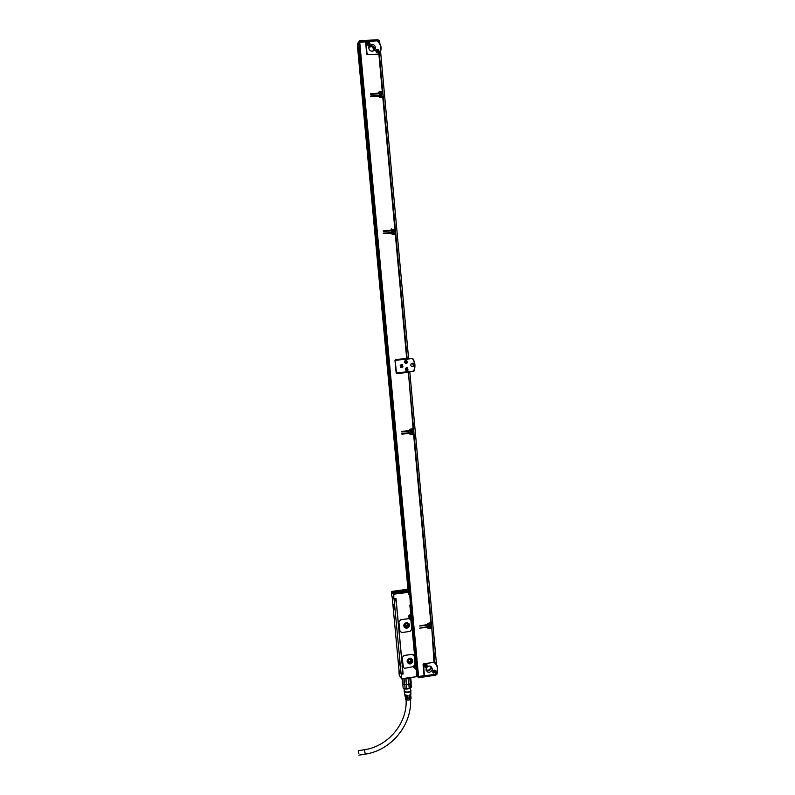 <?xml version="1.0" encoding="UTF-8"?>
<svg xmlns="http://www.w3.org/2000/svg" width="795" height="795" viewBox="0 0 795 795"><rect width="100%" height="100%" fill="white"/><g stroke="black" fill="none" stroke-linecap="round" stroke-linejoin="round"><path stroke-width="1.19" d="M359.559 40.694L377.416 39.77L359.489 40.704L359.489 41.936L366.674 41.559M359.489 41.936L357.561 44.918M357.859 44.311L358.147 47.432L357.859 44.301L358.903 42.572L359.26 45.901M364.776 41.797L366.465 41.708M377.913 39.909L377.416 39.77L377.585 40.982M357.79 43.397L359.032 41.34L359.102 42.046M357.333 44.162L359.042 41.151L377.615 40.287L377.824 41.111M379.632 41.539L378.281 41.092M367.25 41.39L377.158 40.863C381.54 45.077 381.948 49.489 378.4 54.11L368.473 54.656L367.002 53.335L366.028 42.85L367.25 41.39M378.977 51.774C377.317 53.285 376.254 52.877 375.797 50.572L375.886 50.264C377.555 48.743 378.619 49.151 379.076 51.476L378.957 51.645M435.74 673.902L437.25 672.997M367.002 53.335L367.529 54.736M366.813 53.613L366.157 42.135M378.4 54.11L380.894 50.224C381.521 46.806 380.586 43.834 378.102 41.33L377.188 40.863M366.932 43.019C368.582 41.509 369.655 41.906 370.132 44.212L370.033 44.54C368.383 46.05 367.32 45.653 366.823 43.357L366.932 43.019M371.772 44.311C374.326 44.58 375.528 46.04 375.379 48.684L372.408 51.287C369.864 51.019 368.661 49.578 368.781 46.945L371.772 44.311M423.347 675.77L424.818 675.551M417.772 676.058L416.838 674.726L416.669 676.644L401.704 678.93L416.441 676.704M416.729 674.776L418.389 677.728M416.868 674.716L416.659 668.983L415.944 668.158L416.659 668.973L417.156 674.339L416.272 674.587L418.061 677.28L435.6 674.736L418.667 677.738L418.001 676.644M418.389 676.704L425.067 675.69L424.351 674.697L423.477 665.196L424.629 663.736L434.01 662.334C438.105 665.783 438.472 669.788 435.103 674.349L425.096 675.7M379.473 53.414L378.887 54.13L382.276 91.624L382.793 91.743L378.36 92.28M413.648 371.166C415.358 366.753 414.98 362.55 412.506 358.565L412.804 358.515C415.219 362.51 415.596 366.714 413.957 371.116L396.288 372.905L395.125 360.284L407.04 359.072L406.98 358.436M382.276 91.624L379.126 91.813L378.072 93.363L370.4 93.85M378.758 93.79L379.195 92.508L382.345 92.309L383.24 96.583L379.404 96.861L378.619 95.629L370.738 96.106M391.687 228.9L390.633 230.321L383.16 230.928M391.229 230.878L391.547 229.666M391.945 233.73L395.741 233.392L392.124 233.641M395.801 234.078L407.129 358.406L395.801 234.078L392.183 234.316L391.08 233.144L383.279 233.303L391.349 232.438L391.587 233.412M391.528 232.836L383.568 233.084M396.586 373.531L408.431 372.328L413.102 428.833L408.401 372.338M401.674 431.904L409.375 431.039L409.912 429.747L413.639 429.36L413.966 433.285M409.932 434.309L414.056 433.951L410.528 434.428L409.445 433.325L402.121 434.159L401.843 433.613L409.703 432.629L410.21 433.692M401.873 434.07L409.445 433.325M430.89 623.509L427.889 623.936L427.362 625.208L419.512 626.013L427.163 624.959L427.69 623.697L431.109 623.201L431.665 627.026M427.69 627.245L427.64 626.679M419.7 628.13L427.233 627.354L419.7 628.12L427.501 626.669L428.167 627.762L431.238 627.325M427.372 627.951L431.755 627.692L434.01 662.334M412.804 358.515L407.04 359.072M412.029 366.565L413.519 365.809L412.496 363.275M434.726 662.056L436.008 663.656M435.501 674.11L436.077 673.842M357.372 45.196L408.143 591.261L357.382 45.226M357.382 45.176L357.899 44.818M417.782 676.098L418.567 676.485L359.718 42.165L358.972 42.612M359.718 42.165L365.581 41.857L366.704 54.08L367.439 54.746L379.334 54.249L382.763 91.723M375.985 50.065C377.704 49.051 378.688 49.578 378.937 51.665L378.738 52.172M367.002 42.88C368.701 41.797 369.705 42.304 370.003 44.411L369.824 44.898M424.123 674.369L423.606 663.855M396.496 372.944L395.125 360.284M412.506 358.565L395.334 360.314M378.241 93.154L370.53 93.82M378.728 92.965L378.639 93.83L370.758 94.307L370.689 93.611M383.24 96.583L382.822 92.409L383.2 96.563M370.897 95.897L378.788 95.42L379.573 96.662L382.723 96.463M395.304 228.652L383.299 97.268L379.632 97.348L378.519 96.135L370.609 96.155M390.812 230.232L383.19 230.928M395.334 229.348L391.756 229.576L391.21 230.878L383.419 231.514L383.359 230.838M391.706 232.756L391.766 233.333M407.129 358.406L395.572 359.608L394.976 360.344L396.149 372.974L396.864 373.571L407.944 372.418M413.161 429.489L410.101 429.837L409.564 431.119L401.922 431.983L401.644 431.447L409.187 430.502L410.041 429.171L413.102 428.833M410.061 432.927L410.459 433.772L413.519 433.424M431.258 622.574L414.056 433.951L431.268 622.634L427.829 623.3L426.985 624.612L419.512 626.013M431.297 627.961L428.068 628.398L427.233 627.354M434.855 661.907L431.755 627.692L434.855 661.977L433.981 662.344M434.855 662.493C438.184 665.793 438.522 669.539 435.879 673.733L435.103 674.349M412.237 363.275L411.015 364.05C410.498 365.541 411.005 366.386 412.535 366.594L413.748 365.839C414.274 364.349 413.778 363.494 412.237 363.275M417.186 671.278L416.789 666.926M411.035 604.955L359.251 47.293M416.192 668.297L416.133 667.681M409.246 593.507L358.535 47.75M401.763 364.388L402.836 366.892L401.256 367.688M404.993 362.58C406.484 363.404 407.139 362.947 406.941 361.228C405.45 360.403 404.794 360.851 404.993 362.58L405.013 362.719M405.659 369.884C407.149 370.699 407.805 370.241 407.606 368.522C406.116 367.707 405.47 368.155 405.659 369.884L405.679 370.023M402.976 684.157L406.394 684.803L410.24 683.869L410.896 683.124L410.389 677.628M403.095 684.247L402.658 678.791M404.744 678.473L405.997 678.463L403.999 678.851L404.536 684.545L406.364 684.604L405.828 678.91M406.364 684.604L405.997 678.463M408.073 678.155L408.67 684.485L408.073 678.155L409.117 677.817M406.394 684.803L406.802 689.086L409.882 688.51L411.303 687.327L410.717 677.569L411.194 682.726M402.409 683.521L402.29 678.851M409.733 677.718L408.411 678.513M410.24 683.869L409.852 677.966M408.948 684.207L410.379 683.65M404.297 691.193L405.072 691.869C408.064 692.296 409.962 691.879 410.757 690.597L410.131 683.929M403.492 688.52L405.152 689.027L404.754 684.753M409.246 688.718L408.839 684.435M404.416 688.907L410.419 688.271M405.152 689.027L406.802 689.086M404.267 690.835L404.923 691.928C408.034 692.385 410.051 691.948 410.955 690.617L410.727 690.249M404.367 691.908L405.132 692.495C408.064 692.932 409.962 692.524 410.826 691.262L410.906 690.895M401.356 678.662L401.227 673.852L398.852 670.96L399.269 675.362L401.704 678.94M401.127 673.673L403.105 674.001L401.316 674.269L401.733 678.711L416.669 676.644M405.043 696.112L407.954 696.897L408.004 697.513L407.835 696.907M405.231 696.44L405.828 697.324L408.004 697.513M405.142 696.788L405.937 698.07L408.064 698.258L408.113 698.875L407.964 698.258M405.45 697.811L406.026 698.686L408.113 698.875M405.559 699.361L406.205 699.918C408.739 700.296 410.359 699.938 411.045 698.835L411.005 697.682M410.965 696.291L409.336 698.06L409.385 698.676L410.866 697.314M410.926 694.9L409.226 696.708L409.276 697.324L410.826 695.923M410.826 691.362L410.906 694.144L409.107 695.347L409.167 695.963L410.786 694.532M404.824 694.741L407.845 695.545L407.895 696.162L407.706 695.555M405.003 695.069L405.629 695.963L407.895 696.162M399.12 670.602L399.269 675.353M403.363 667.452L402.22 657.694L403.959 655.497L412.128 654.295L413.897 655.04M403.105 674.001L396.019 598.615L394.211 599.102L395.98 598.854M400.054 631.826L398.861 621.938L400.601 619.742L409.167 618.56L410.518 619.265M407.875 697.304L405.768 696.718M408.004 698.686L405.887 698.05M410.478 697.682L409.365 698.467M410.349 696.291L409.256 697.076M410.21 694.959L409.137 695.685M407.746 695.913L405.649 695.377M395.811 599.5L396.934 608.891M402.668 673.464L402.051 665.803M396.695 606.764L402.111 663.755M396.914 608.93L402.031 663.616M402.658 672.212L402.21 665.812M391.388 591.798L391.816 596.27L391.478 591.569L393.704 593.954L393.833 598.824L392.015 596.538M393.565 592.553L393.505 592.424C394.588 591.063 397.311 590.516 401.674 590.784L407.02 590.188L406.364 589.433L391.677 591.45L406.722 589.84M416.302 668.684L415.765 669.201L416.401 669.102L416.451 676.485M415.795 667.949L415.765 669.201L415.696 668.376L413.171 666.747M403.085 666.637L402.22 657.694L403.979 655.537L412.148 654.325L414.235 655.955L415.03 664.421L413.231 666.588L405.172 668.257L404.208 668.148L403.055 666.598M415.596 667.76L414.284 667.989C413.062 666.945 413.191 666.041 414.702 665.266L415.646 664.948L411.263 617.854M415.646 664.948L411.085 617.645L415.467 665.147M410.916 617.476L410.379 618.162C408.054 617.318 407.944 616.175 410.061 614.704L410.786 614.833M409.703 594.034L408.988 593.318L409.703 594.034L410.459 605.045L409.813 605.134L410.965 614.624L409.813 605.134L410.717 604.935L409.693 594.054M409.346 593.746L408.799 594.233L408.988 593.348M408.62 592.315L408.799 594.233L408.62 592.315L393.604 594.213M393.704 593.954L408.809 592.027M393.793 594.362L393.833 598.824L396.019 598.615M409.196 618.599L400.63 619.772L398.881 621.968L399.726 630.932L401.833 632.572L410.011 631.389L411.75 629.203L410.916 620.259L409.167 618.56M400.283 666.2L399.766 662.603L400.153 666.22M391.388 591.808L393.406 594.322M408.272 591.5L394.588 593.04L393.505 592.424M402.747 590.049L403.8 590.168L402.747 590.049M403.731 592.305L405.4 592.027L403.691 592.285M405.301 592.195L403.671 592.225M407.308 590.347L406.374 589.433M410.945 617.476L410.011 617.765C408.362 616.9 408.372 615.956 410.021 614.942L410.061 614.704M410.21 663.964L408.859 663.835C406.305 661.708 406.573 659.85 409.673 658.24L410.926 658.34C413.579 660.426 413.34 662.305 410.21 663.964M406.871 628.288L406.126 628.288C402.946 626.41 403.015 624.492 406.334 622.535L406.98 622.515C410.26 624.333 410.23 626.251 406.871 628.288M396.765 606.903L395.681 598.893M392.144 596.687L398.981 669.887L401.078 673.703L394.072 599.102M393.058 592.543L392.432 592.822M402.608 591.391L402.906 591.887M403.085 590.665L401.992 591.092M403.065 590.933L407.308 590.536M403.731 590.268L402.041 590.347M410.18 605.641L410.906 605.502M410.19 606.237L411.224 605.552M411.214 617.705L409.982 617.586C408.491 616.801 408.491 615.946 409.991 615.022L410.945 614.883M410.468 606.197L416.173 667.681L414.294 667.81C413.181 666.866 413.301 666.031 414.672 665.336L415.626 665.186M411.214 605.462L410.131 605.661L410.965 614.624M411.015 605.581L416.918 666.906M416.173 667.681L410.717 606.108L416.431 667.542M412.307 659.323C413.241 661.549 412.526 663.08 410.16 663.905L407.507 662.792M408.898 623.528C409.962 625.794 409.266 627.364 406.831 628.229L404.248 627.205M394.221 606.386L394.787 609.447L394.221 606.386M398.832 661.967L398.792 664.133L398.832 661.967M393.505 605.462L393.455 607.708L393.505 605.462M403.641 591.758L403.085 591.43L405.102 590.576L406.861 590.496M410.876 603.743L411.124 605.472L410.866 603.783M409.842 658.876L407.915 660.267M406.484 623.668L404.983 624.86M410.141 663.587L408.938 663.477C406.672 661.589 406.911 659.93 409.663 658.499L410.776 658.588C413.132 660.446 412.913 662.116 410.141 663.587M406.802 627.911L406.146 627.921C403.313 626.251 403.373 624.542 406.325 622.803L406.901 622.783C409.813 624.403 409.783 626.112 406.802 627.911M400.332 666.061L399.845 662.722M394.976 609.288L394.509 605.959M398.484 660.665L398.971 663.974M393.187 604.24L393.644 607.549M411.651 659.075C412.068 660.913 411.353 662.106 409.505 662.662L407.497 662.076M408.262 623.34C408.809 625.238 408.113 626.49 406.185 627.086L404.218 626.53M409.872 658.578L408.401 660.267L407.636 660.198L408.67 661.679L407.666 659.9M406.563 622.992L405.092 624.84L404.317 624.761M409.594 658.508L409.832 658.568C411.323 659.761 411.184 660.814 409.415 661.748L408.67 661.679M405.887 622.902L406.166 622.902C408.004 623.936 407.984 625.029 406.096 626.162L404.397 624.075M399.875 662.801L400.342 665.981M394.539 606.038L394.986 609.208M398.524 660.734L398.981 663.885M393.217 604.319L393.654 607.469M407.924 591.142L403.274 591.629M410.21 615.698L410.916 616.443L410.141 617.139L409.952 616.582M410.24 616.026L409.932 616.582M414.891 666.031L415.576 666.508L415.079 667.422L414.185 666.866M358.883 753.799L358.277 750.709L358.883 753.799M400.283 664.64L400.312 665.157M394.926 608.016L394.777 606.843M394.936 607.857L394.966 608.404M398.921 662.692L398.772 661.629M398.921 662.563L398.951 663.07M393.604 606.287L393.446 605.134M393.604 606.128L393.634 606.664M407.646 591.202L403.631 591.758M403.323 591.569L407.775 590.963M410.836 616.195L410.131 617.039M409.505 616.552L410.031 616.602M415.517 666.518L414.811 667.343M424.629 663.736L423.069 664.57L424.093 675.651L418.567 676.485M424.6 663.696L433.951 662.305M413.579 434.08L430.83 622.873M395.294 234.058L406.672 358.485M394.867 229.318L395.234 233.382M382.783 97.159L394.797 228.642M430.324 624.87L429.38 624.333L428.098 626.49L429.012 627.026C430.324 626.828 430.761 626.102 430.324 624.87M381.749 93.74L379.215 94.108L379.414 95.281L381.948 94.913L381.749 93.74M412.575 430.87L410.429 430.771L410.319 432.47L412.456 432.589L412.575 430.87M393.714 232.816L394.25 230.739L391.816 231.007L391.975 232.289L394.429 232.031L394.27 230.729L392.491 230.232M358.952 42.582L417.782 676.157L358.962 42.552M368.91 46.478L370.897 45.633C373.451 45.911 374.654 47.362 374.495 49.996L374.356 50.483M435.511 675.194L435.749 674.041M432.748 671.059L434.786 670.086L435.66 672.153L433.603 673.117L432.748 671.059M424.321 665.266L426.339 664.282L427.243 666.369L425.196 667.333L424.321 665.266M428.883 665.991L430.294 666.101C433.186 668.426 432.907 670.493 429.459 672.322L427.949 672.173C425.166 669.817 425.474 667.76 428.883 665.991M402.24 364.507L400.183 365.203L400.938 367.588L402.986 366.912L402.24 364.507M406.026 370.748L408.044 370.102L407.318 367.668L405.291 368.333L406.026 370.748M406.652 360.373L404.615 361.049L405.361 363.444L407.388 362.778L406.652 360.373M411.929 430.433L410.439 430.791L410.329 432.41L412.376 432.53L412.496 430.9L410.449 430.801L410.876 432.868M428.147 626.569L428.982 626.997C430.294 626.788 430.731 626.072 430.294 624.84L430.234 624.761M381.65 95.499L381.719 93.77L379.483 93.562M410.876 432.937L412.426 432.569L411.979 430.383M373.769 50.9L374.167 49.906L372.408 46.289L368.741 47.203M435.412 670.493L435.501 671.934L433.444 672.898L432.838 672.49M426.995 664.709L427.084 666.15L425.037 667.114L424.401 666.687M406.861 367.548L407.895 370.072L406.315 370.838M406.136 360.244L407.239 362.759L405.698 363.553M430.393 668.724L428.425 670.235M428.028 625.099L428.177 626.5M430.155 624.781L428.823 624.413M379.513 93.631L379.434 95.291L381.58 95.47M392.511 230.302L391.985 232.269L393.664 232.756M368.741 47.243L372.269 46.508L374.028 50.115L373.739 50.91M431.099 666.508C431.506 668.734 430.612 670.175 428.386 670.831L426.14 670.294M428.117 626.42L428.992 626.927L430.234 624.88L429.34 624.363L428.117 626.42M379.444 95.271L381.858 94.923L381.67 93.8L379.255 94.158L379.444 95.271M392.005 232.269L394.34 232.011L394.191 230.779L391.856 231.037L392.005 232.269M426.021 669.768L427.004 670.394C429.996 670.563 431.208 669.171 430.632 666.23M426.011 669.678L426.826 670.155C429.688 670.374 430.93 669.052 430.552 666.2M429.38 626.39L429.548 625.605L429.121 626.43L428.406 625.635L428.982 624.9L429.847 625.427M381.342 94.357L380.646 94.049L381.371 94.625L380.497 95.38L379.742 94.446L380.358 93.8M411.621 432.43L411.88 431.735L411.363 432.46L410.627 431.615L411.472 430.86L412.108 431.447M393.873 231.325L393.108 231.077L393.903 231.593L393.038 232.349L392.293 231.454L392.899 230.749M378.122 50.89L377.506 50.751L378.152 51.168L377.337 51.844L376.671 51.248L377.198 50.393M369.168 43.655L368.552 43.516L369.198 43.934L368.383 44.609L367.717 44.013L368.254 43.159M411.403 430.87L411.661 431.437M376.661 51.049L377.168 50.91M367.707 43.814L368.224 43.675M434.269 671.258L434.845 671.318L434.348 672.222L433.464 671.666M425.742 665.047L426.428 665.524L425.931 666.429L425.047 665.882M401.753 365.869L402.28 366.097L401.743 366.753L401.207 366.197M401.654 365.73L401.356 365.322L400.849 366.247M406.841 369.029L407.358 369.258L406.831 369.913L405.927 369.387M406.732 368.89L406.434 368.483L406.285 369.357M406.175 361.735L406.692 361.964L406.166 362.619L405.261 362.093M434.786 671.328L434.09 672.153M426.359 665.534L425.663 666.359M402.191 365.839L401.485 366.763M407.269 368.999L406.573 369.923M406.603 361.705L405.897 362.629M393.803 592.762L393.972 592.086C397.47 590.655 400.392 590.496 402.747 591.599L402.25 592.255M394.38 592.981L393.863 592.195M397.748 591.351L395.423 592.066L396.069 592.772L401.107 592.046L400.451 591.351L397.748 591.351L397.878 592.772M379.493 40.704L378.142 39.909L378.38 41.092L378.301 40.426L379.543 41.28M395.622 234.068L395.562 233.432M395.185 229.328L395.135 228.692M383.12 97.229L383.061 96.642M382.673 92.379L382.624 91.803M431.178 623.201L431.128 622.704M413.887 433.941L413.827 433.345M413.46 429.35L413.41 428.753M408.252 372.328L408.203 371.732M358.147 47.432L359.241 45.683M359.36 46.905L358.823 47.74L359.38 47.094M358.515 47.75L359.32 46.448M436.157 673.822L436.207 674.418L436.167 673.822M435.541 674.11L436.058 674.875M437.22 673.693L435.749 675.015M417.713 676.018L417.484 672.997M416.987 672.5L417.504 673.216M383.269 97.248L395.274 228.652M395.334 229.328L395.701 233.392M413.609 429.37L413.966 433.305M431.317 623.27L431.675 627.086M409.097 593.338L358.406 47.75M408.322 591.559L357.512 44.957M415.06 668.476L414.831 667.88M414.702 665.266L414.702 665.266C413.201 666.061 413.062 666.965 414.284 667.989L413.579 667.383L414.235 667.79M410.379 618.162L410.141 617.586M407.865 591.142L408.531 591.917L407.855 591.142M409.763 617.556L408.948 617.159L409.763 617.556M410.717 604.935L409.703 594.044M394.221 599.837L395.831 599.609M401.137 673.256L402.727 673.017M416.173 668.257L416.659 668.973M410.906 615.737L410.21 615.38L409.355 616.9M415.596 666.071L415.169 665.743L414.036 667.214M410.091 617.337L410.965 615.817L410.25 615.429L409.395 616.95L410.091 617.337L410.965 615.807L410.21 615.38L409.296 616.811M414.493 667.591L415.636 666.131L415.209 665.803L414.076 667.273L414.493 667.591L415.636 666.131L415.169 665.743L413.966 667.094M410.886 615.926C409.842 615.4 409.385 615.728 409.524 616.91C410.568 617.427 411.015 617.099 410.886 615.926M415.556 666.24C414.523 665.733 414.076 666.071 414.205 667.234C415.238 667.74 415.696 667.412 415.556 666.24M364.547 749.695L365.193 754.157L358.913 755.17M417.951 676.406L359.092 42.344M416.848 671.02L417.375 671.775M417.425 672.361L416.908 671.606M376.264 50.264L376.214 51.904L378.45 51.983M367.28 43.069L367.26 44.669L369.536 44.719M376.264 51.834L378.688 51.466L378.49 50.373L376.065 50.751L376.264 51.834M367.31 44.6L369.745 44.212L369.536 43.139L367.101 43.536L367.31 44.6M376.393 51.725C377.933 52.659 378.609 52.222 378.4 50.413C376.86 49.479 376.194 49.916 376.393 51.725M367.439 44.49C368.989 45.434 369.655 44.987 369.456 43.178C367.906 42.234 367.24 42.672 367.439 44.49M435.123 670.652L434.537 670.215C433.126 670.195 432.619 670.861 433.017 672.202L433.653 672.709C435.074 672.739 435.581 672.083 435.183 670.732L434.597 670.294C433.186 670.274 432.679 670.94 433.076 672.282M426.706 664.868L426.1 664.411C424.699 664.411 424.192 665.077 424.6 666.409L424.619 666.448M401.694 364.716L400.352 365.352L400.382 366.783L400.352 365.352L400.441 366.793L402.638 366.724L402.608 365.293L400.402 365.362L402.608 365.283L402.638 366.724M406.792 367.876L405.45 368.483L405.47 369.943L405.45 368.483L405.52 369.953L407.706 369.913L407.696 368.453L405.5 368.492L407.696 368.443L407.706 369.913M406.076 360.572L404.774 361.208L404.804 362.649M424.649 666.488L425.246 666.935C426.657 666.945 427.163 666.28 426.766 664.938L426.16 664.491C424.749 664.491 424.252 665.157 424.649 666.488M404.854 362.649L407.05 362.599L407.03 361.149L404.824 361.208L404.854 362.649M433.215 672.242C434.666 672.958 435.292 672.49 435.113 670.851C433.663 670.135 433.027 670.602 433.215 672.242M424.788 666.448C426.239 667.164 426.875 666.707 426.686 665.057C425.236 664.342 424.6 664.809 424.788 666.448M400.571 366.724C402.071 367.538 402.717 367.091 402.528 365.362C401.028 364.537 400.382 364.994 400.571 366.724M400.451 591.351L400.531 592.245M400.531 591.371L400.61 592.225M397.619 591.371L397.748 592.772M437.3 673.097L437.141 671.427M436.505 664.362L409.783 371.563M408.63 358.913L380.566 51.347M379.861 43.556L379.662 41.459M375.379 48.684L374.495 49.996M379.374 54.269L382.793 91.733M395.363 229.338L395.741 233.392M408.431 372.328L413.579 428.694M413.639 429.36L413.996 433.295M431.347 623.24L431.695 627.056M403.164 688.072L402.777 684.008M404.307 691.272L404.079 688.798M404.824 694.79L404.158 691.421M405.559 699.411L405.361 698.159M405.043 696.162L404.923 695.416M416.58 675.084L416.709 676.396M409.862 617.576L410.011 617.765C408.372 616.92 408.372 615.976 410.021 614.942M408.878 592.156L408.998 593.487M408.938 663.477L408.312 662.553M406.146 627.921L405.52 627.096M365.322 754.137C391.16 750.361 412.029 725.03 410.488 699.54M358.277 750.709L364.676 749.675C388.278 746.267 407.447 723.132 406.096 699.878M405.689 626.172L404.685 624.85M437.26 673.832L436.167 674.856M435.402 675.203L418.667 677.738M377.486 52.569L376.214 51.914L376.065 50.751L378.49 50.363L378.688 51.466M368.572 45.335L367.26 44.679L367.101 43.536L369.546 43.129L369.745 44.212M427.949 672.173L426.875 670.692M432.937 672.063C432.679 670.761 433.215 670.145 434.537 670.215L435.193 670.732C435.581 672.093 435.074 672.749 433.653 672.709M424.51 666.27C424.252 664.988 424.788 664.362 426.1 664.411L426.766 664.948C427.163 666.29 426.657 666.955 425.246 666.935M404.794 362.639L404.774 361.208L407.03 361.149L407.05 362.599"/></g></svg>

